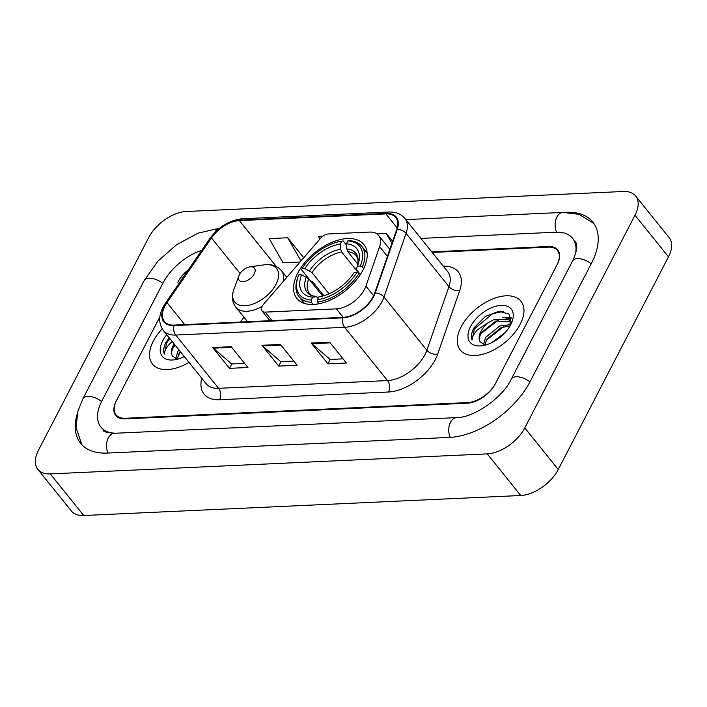 <?xml version="1.0" encoding="UTF-8"?>
<svg xmlns="http://www.w3.org/2000/svg" width="707" height="707" viewBox="0 0 707 707"><rect width="100%" height="100%" fill="white"/><g stroke="black" fill="none" stroke-linecap="round" stroke-linejoin="round"><path stroke-width="1.06" d="M364.503 289.366A24.338 13.822 -38.8 0 0 365.899 286.141L379.588 246.663A24.338 13.822 -38.8 0 0 378.678 235.475A24.338 13.822 -38.8 0 0 369.39 232.082L328.446 233.955A8.113 4.604 -38.8 0 0 320.536 238.312L263.72 304.045A8.113 4.604 -38.8 0 0 262.085 310.992A8.113 4.604 -38.8 0 0 265.178 312.123L336.373 308.862A24.338 13.822 -38.8 0 0 364.503 289.366M363.009 270.003A42.994 24.409 -38.8 0 0 363.884 244.542A42.994 24.409 -38.8 0 0 331.38 242.563A42.994 24.409 -38.8 0 0 297.771 272.99A42.994 24.409 -38.8 0 0 296.896 298.46A42.994 24.409 -38.8 0 0 329.4 300.44A42.994 24.409 -38.8 0 0 363.009 270.003M431.747 251.86L548.482 246.513A24.338 13.822 -38.8 0 1 557.77 249.907A24.338 13.822 -38.8 0 1 557.275 264.321L495.386 383.707A24.338 13.822 -38.8 0 1 467.256 403.202L125.033 418.88A24.338 13.822 -38.8 0 1 115.745 415.477A24.338 13.822 -38.8 0 1 116.231 401.063L159.826 316.975L116.558 400.445A24.338 13.822 -38.8 0 0 116.063 414.859A24.338 13.822 -38.8 0 0 125.351 418.252L467.574 402.583A24.338 13.822 -38.8 0 0 495.713 383.088L556.948 264.939A24.338 13.822 -38.8 0 0 557.443 250.525A24.338 13.822 -38.8 0 0 548.155 247.132L432.216 252.443M187.956 270.41A24.338 13.822 -38.8 0 0 177.793 282.305L178.12 281.678A24.338 13.822 -38.8 0 1 188.504 269.606M201.822 250.225A43.807 24.878 -38.8 0 0 163.025 282.977L101.781 401.125A43.807 24.878 -38.8 0 0 100.898 427.063A43.807 24.878 -38.8 0 0 115.921 433.214M575.48 253.954A43.807 24.878 -38.8 0 0 572.608 238.321A43.807 24.878 -38.8 0 0 555.888 232.205L420.912 238.392M38.514 450.156A32.451 18.426 -38.8 0 0 37.851 469.368A32.451 18.426 -38.8 0 0 50.241 473.902L487.256 453.885A32.451 18.426 -38.8 0 0 524.771 427.885L635.001 215.228A32.451 18.426 -38.8 0 0 635.655 196.016A32.451 18.426 -38.8 0 0 623.274 191.491L186.259 211.499A32.451 18.426 -38.8 0 0 148.744 237.499L38.514 450.156M37.851 469.368L71.345 510.984A32.451 18.426 -38.8 0 0 83.726 515.509L520.741 495.501A32.451 18.426 -38.8 0 0 558.256 469.501L668.486 256.844A32.451 18.426 -38.8 0 0 669.149 237.632L635.655 196.016M77.09 414.408A69.763 39.61 -38.8 0 0 80.678 443.342A69.763 39.61 -38.8 0 0 107.305 453.072L449.528 437.403A69.763 39.61 -38.8 0 0 530.179 381.506L591.423 263.366A69.763 39.61 -38.8 0 0 592.828 222.051A69.763 39.61 -38.8 0 0 566.201 212.312L565.176 212.356M520.175 324.292A38.938 22.111 -38.8 0 0 520.962 301.235A38.938 22.111 -38.8 0 0 491.524 299.441A38.938 22.111 -38.8 0 0 461.088 326.996A38.938 22.111 -38.8 0 0 460.301 350.062A38.938 22.111 -38.8 0 0 489.739 351.856A38.938 22.111 -38.8 0 0 520.175 324.292A38.938 22.111 -38.8 0 0 520.962 301.235A38.938 22.111 -38.8 0 0 491.524 299.441A38.938 22.111 -38.8 0 0 461.088 326.996A38.938 22.111 -38.8 0 0 460.301 350.062A38.938 22.111 -38.8 0 0 489.739 351.856A38.938 22.111 -38.8 0 0 520.175 324.292M162.168 328.852A38.938 22.111 -38.8 0 0 153.331 341.092A38.938 22.111 -38.8 0 0 152.544 364.149A38.938 22.111 -38.8 0 0 188.972 362.364A38.938 22.111 -38.8 0 1 152.544 364.149A38.938 22.111 -38.8 0 1 153.331 341.092A38.938 22.111 -38.8 0 1 162.168 328.852M373.19 296.551A25.956 14.741 141.2 0 1 343.187 317.346L174.284 325.087A25.956 14.741 141.2 0 1 164.377 321.464A25.956 14.741 141.2 0 1 166.993 302.623L211.455 237.932A25.956 14.741 141.2 0 1 239.381 220.602L385.872 213.894A25.956 14.741 141.2 0 1 395.779 217.517A25.956 14.741 141.2 0 1 396.751 229.448L374.683 293.105A25.956 14.741 141.2 0 1 373.19 296.551M373.685 296.525A26.61 15.112 -38.8 0 0 375.214 292.998L397.281 229.342A26.61 15.112 -38.8 0 0 386.128 213.399L239.638 220.107A26.61 15.112 -38.8 0 0 211.013 237.87L166.552 302.552A26.61 15.112 -38.8 0 0 174.028 325.582L342.922 317.85A26.61 15.112 -38.8 0 0 373.685 296.525M244.587 363.363L231.596 363.955L213.328 348.189A6.487 4.224 -92.6 0 1 212.71 347.544L229.457 368.347L247.927 367.507L231.18 346.695L212.71 347.544M231.737 363.946L229.457 368.347M343.072 358.856L330.081 359.448L311.814 343.682A6.487 4.224 -92.6 0 1 311.195 343.036L327.942 363.84L346.403 362.991L329.656 342.188L311.195 343.036M330.222 359.439L327.942 363.84M293.829 361.109L280.838 361.701L262.571 345.935A6.487 4.224 -92.6 0 1 261.952 345.29L278.699 366.093L297.161 365.245L280.423 344.442L261.952 345.29M280.979 361.692L278.699 366.093M392.632 241.326L386.128 233.248L376.645 233.681M303.736 257.746L287.643 237.755L269.181 238.604L283.074 262.792L300.051 262.014M322.905 236.147L318.424 236.35L319.944 239.001M386.128 233.248L391.934 243.349M287.643 237.755L300.97 260.945M491.842 342.612L505.169 332.537M483.429 344.556L485.621 337.354L499.778 325.962L510.754 324.637M484.763 344.883L486.955 339.007L501.104 327.615L510.012 325.989M511.055 324.027L509.111 314.085L498.85 311.257L485.249 316.524L473.796 328.101C471.454 332.714 470.88 336.691 472.055 340.04C472.223 336.992 474.008 333.58 477.419 329.824L488.837 322.304A18.338 10.411 -38.8 0 0 480.901 331.486A18.338 10.411 -38.8 0 0 480.194 341.888C478.825 339.44 479.302 336.276 481.635 332.396L495.793 321.005L510.993 321.818M488.837 322.304L494.458 319.352L509.261 319.82L511.355 322.498M510.701 324.725A26.451 15.015 -38.8 0 0 512.045 321.712A26.451 15.015 -38.8 0 0 499.61 305.495A26.451 15.015 -38.8 0 0 470.562 326.563A26.451 15.015 -38.8 0 0 482.209 345.723A26.451 15.015 -38.8 0 0 510.701 324.725M480.194 341.888L484.604 344.857M472.055 340.04L474.415 328.87L492.602 313.687L503.534 311.363M480.954 333.598L498.214 320.165M505.832 318.123L511.267 318.185M486.266 340.2L503.534 326.775M502.783 317.699L511.073 317.443M508.103 324.31L511.099 323.841M323.859 295.729L312.556 281.686L310.585 280.918L301.633 269.782L302.03 268.687A38.611 21.926 -38.8 0 1 341.737 241.167L340.244 244.048A34.882 19.805 -38.8 0 0 304.876 268.554L311.981 272.584L329.055 293.803M358.493 272.902L341.675 252.001L340.668 249.244L340.244 244.048M360.305 266.018L362.373 266.999A40.237 22.845 -38.8 0 0 361.737 246.275A40.237 22.845 -38.8 0 0 349.373 240.672L347.888 240.884A38.611 21.926 -38.8 0 1 360.305 266.018L357.45 266.15A34.882 19.805 -38.8 0 0 357.795 265.275A34.882 19.805 -38.8 0 0 346.395 243.765L346.819 248.961L347.826 251.719L357.822 264.144M360.358 274.555L357.106 270.516L356.54 268.633L357.45 266.15M297.815 277.489A40.237 22.845 -38.8 0 0 299.043 296.728A40.237 22.845 -38.8 0 0 311.407 302.322L311.221 300.033A38.611 21.926 -38.8 0 1 298.292 276.207L297.815 277.489M313.13 304.461L311.407 302.322M341.737 241.167L343.222 240.954A40.237 22.845 -38.8 0 0 343.204 240.963A40.237 22.845 -38.8 0 0 343.187 240.963L346.501 245.037M362.373 266.999L363.698 268.642M322.657 296.074L308.756 278.797L301.659 274.776L298.805 274.899A38.611 21.926 -38.8 0 0 298.292 276.207M301.659 274.776A34.882 19.805 -38.8 0 0 312.715 297.161L311.221 300.033M304.876 268.554L302.03 268.687M346.395 243.765L347.888 240.884M312.715 297.161L316.489 296.666C312.556 295.968 310.249 294.907 309.551 293.476A30.012 17.039 -38.8 0 1 308.756 278.797M306.37 277.003A31.205 17.719 -38.8 0 0 316.082 296.675L318.318 297.939M360.296 274.643L359.156 273.22L357.079 272.239A38.611 21.926 -38.8 0 1 317.372 299.75L317.567 302.048A40.237 22.845 -38.8 0 0 359.156 273.22M317.567 302.048L318.937 303.754M317.372 299.75L318.866 296.878A34.882 19.805 -38.8 0 0 354.234 272.363L357.079 272.239M239.443 274.59A9.73 5.523 -38.8 0 0 238.948 275.695A9.73 5.523 -38.8 0 0 243.526 281.66A9.73 5.523 -38.8 0 0 254.22 273.909A9.73 5.523 -38.8 0 0 249.925 266.857A9.73 5.523 -38.8 0 0 239.443 274.59M175.672 358.652L177.872 351.441L178.924 349.885M177.006 358.979L180.258 351.538M174.108 343.902A18.338 10.411 -38.8 0 0 173.144 345.582A18.338 10.411 -38.8 0 0 172.446 355.983C171.067 353.527 171.545 350.363 173.878 346.492L174.938 344.936M169.185 337.787L166.039 342.197C163.697 346.801 163.123 350.787 164.298 354.136C164.466 351.079 166.251 347.676 169.662 343.92L172.19 341.525M166.728 334.729A26.451 15.015 -38.8 0 0 162.804 340.659A26.451 15.015 -38.8 0 0 174.452 359.819A26.451 15.015 -38.8 0 0 184.324 356.584M172.446 355.983L176.847 358.953M164.298 354.136L166.658 342.966L169.839 338.591M173.197 347.694L175.15 345.202M178.518 354.295L180.471 351.803M365.899 286.141L373.614 295.712M379.588 246.663L387.409 256.385M265.178 312.123L272.009 320.607M336.373 308.862L343.195 317.346M107.959 453.046A12.982 8.44 -92.6 0 1 114.375 433.285C106.244 432.481 102.595 431.456 103.408 430.183M81.888 444.721L76.011 427.426L77.911 411.174L82.922 398.721A12.982 6.549 27.4 0 1 101.569 401.549M82.922 398.721L144.166 280.582A12.982 6.549 27.4 0 1 162.804 283.401M219.479 228.29A12.982 8.44 87.4 0 0 214.663 232.674M405.8 219.612L562.966 212.418A12.982 8.44 87.4 0 0 556.55 232.188M591.202 263.791A12.982 6.549 -152.6 0 0 572.564 260.963L511.32 379.102C502.474 398.191 473.16 417.917 456.607 417.607L114.375 433.285M529.958 381.93A12.982 6.549 -152.6 0 0 511.32 379.102M450.182 437.368A12.982 8.44 -92.6 0 1 456.607 417.607M83.726 515.509L50.241 473.902M668.486 256.844L635.001 215.228M558.256 469.501L524.771 427.885M520.741 495.501L487.256 453.885M443.245 266.141A40.555 23.031 141.2 0 1 459.736 290.471L437.677 354.127A40.555 23.031 141.2 0 1 388.452 392.005L219.559 399.738A8.113 5.276 87.4 0 0 218.596 388.32L387.489 380.578A32.451 18.426 -38.8 0 0 425.004 354.578A32.451 18.426 -38.8 0 0 426.869 350.283L448.936 286.627A32.451 18.426 -38.8 0 0 447.725 271.709L404.855 218.445A32.451 18.426 141.2 0 1 406.065 233.354A8.113 4.949 -160.9 0 0 397.281 229.342M219.559 399.738A40.555 23.031 141.2 0 1 201.734 378.227M206.214 383.786A32.451 18.426 -38.8 0 0 218.596 388.32L175.725 335.047A32.451 18.426 141.2 0 1 163.344 330.523L206.214 383.786M459.736 290.471A8.113 4.949 19.1 0 1 448.936 286.627L406.065 233.354L383.998 297.02A32.451 18.426 141.2 0 1 382.133 301.315A32.451 18.426 141.2 0 1 344.627 327.314A8.113 5.276 -92.6 0 1 342.922 317.85M375.214 292.998A8.113 4.949 -160.9 0 1 383.998 297.02L426.869 350.283A8.113 4.949 19.1 0 0 437.677 354.127M404.855 218.445C401.028 213.912 395.699 211.773 388.877 212.029A8.113 5.276 87.4 0 0 386.128 213.399M239.638 220.107A8.113 5.276 -92.6 0 1 242.377 218.737C229.501 220.124 218.666 226.708 209.891 238.498L165.429 303.179C158.571 313.546 157.873 322.666 163.344 330.523M211.013 237.87A8.113 3.111 -145.5 0 0 209.891 238.498M166.552 302.552A8.113 3.111 -145.5 0 0 165.429 303.179M174.028 325.582A8.113 5.276 87.4 0 0 175.725 335.047L344.627 327.314L387.489 380.578A8.113 5.276 87.4 0 1 388.452 392.005M239.381 220.602L276.34 266.53M211.455 237.932L240.08 273.503M166.993 302.623L184.695 324.61M243.906 317.196L240.574 322.047M385.872 213.894L397.201 227.972M262.571 345.935L280.944 345.096M311.814 343.682L330.187 342.842M213.328 348.189L231.702 347.349M341.675 252.001A30.012 17.039 -38.8 0 0 311.981 272.584M356.717 268.183C356.911 267.891 358.732 263.057 357.662 258.488L356.31 255.837A30.012 17.039 -38.8 0 0 347.826 251.719M340.668 249.244A31.205 17.719 -38.8 0 0 309.586 270.79M356.938 267.564A31.205 17.719 -38.8 0 0 346.819 248.961M238.948 275.695L233.929 289.198A26.831 15.236 -38.8 0 0 246.54 305.645A26.831 15.236 -38.8 0 0 276.004 284.276A26.831 15.236 -38.8 0 0 264.188 264.842C271.541 263.897 277.268 265.805 281.359 270.578A29.199 16.579 -38.8 0 1 283.154 281.563M247.556 321.729L235.864 307.2A29.199 16.579 -38.8 0 0 262.094 306.485M378.678 235.475L389.849 249.35M262.085 310.992L269.897 320.704M593.924 223.527L579.104 214.336L562.966 212.418M575.127 241.44C577.955 244.472 577.106 250.976 572.564 260.963M144.166 280.582L157.802 261.228L176.582 244.728L198.057 233.169L219.665 228.149M388.877 212.029L242.377 218.737M511.4 322.198L510.392 320.943M304.443 303.427L299.043 296.728M367.127 252.973L361.737 246.275M235.864 307.2C232.073 302.172 231.428 296.171 233.929 289.198M286.803 277.338L281.359 270.578M249.925 266.857L264.188 264.842"/></g></svg>
